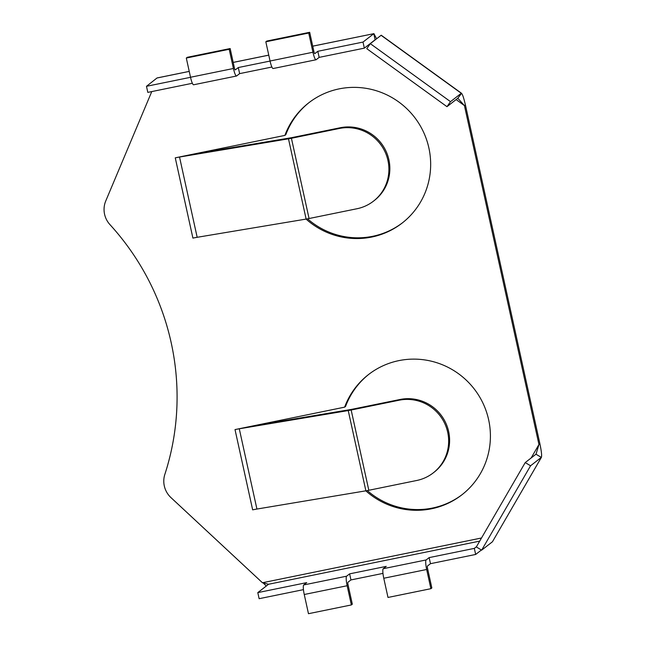 <?xml version="1.0" encoding="UTF-8"?>
<svg xmlns="http://www.w3.org/2000/svg" width="646" height="646" viewBox="0 0 646 646"><rect width="100%" height="100%" fill="white"/><g stroke="black" fill="none" stroke-linecap="round" stroke-linejoin="round"><path stroke-width="0.97" d="M481.512 537.989L262.454 582.749L170.98 497.622A22.23 21.811 52.2 0 1 164.302 485.937A22.23 21.811 52.2 0 1 164.859 474.35A252.756 248.007 52.2 0 0 109.949 224.614A22.23 21.811 -127.8 0 1 104.571 214.246A22.23 21.811 -127.8 0 1 105.758 200.954L151.77 91.579M370.311 43.67L366.767 48.676L446.967 106.671L457.748 98.305L461.583 93.323L381.221 35.215L370.311 43.67L450.512 101.656L461.284 93.29C462.27 93.476 463.634 97.328 465.395 104.862L539.903 443.77C541.493 451.433 541.97 455.979 541.34 457.408L492.438 541.776L481.666 550.142L530.568 465.774L541.429 457.303L492.438 541.776M536.027 454.17L538.95 444.505L464.442 105.605L457.925 98.378M317.816 51.3L363.012 42.071L373.784 33.705L375.116 39.786L364.344 48.143L319.156 57.381L317.816 51.3L314.812 53.634A2.495 0.436 -101.5 0 1 314.78 53.65A2.495 0.436 -101.5 0 1 313.899 51.502L309.676 32.3L308.723 33.035L312.947 52.237A8.745 1.518 -101.5 0 0 316.031 59.771L273.129 68.533A8.745 1.518 78.5 0 1 270.052 61.007L265.829 41.804L266.782 41.061L309.676 32.3M189.238 71.383L157.051 77.956L146.481 86.306L190.538 77.31M271.901 67.031L239.634 73.628L238.293 67.547L235.289 69.881A2.495 0.436 -101.5 0 1 235.249 69.905A2.495 0.436 -101.5 0 1 234.369 67.749L230.154 48.547L229.201 49.29L233.424 68.492A8.745 1.518 -101.5 0 0 236.501 76.018L193.606 84.779A8.745 1.518 78.5 0 1 190.522 77.254L186.306 58.051L187.251 57.308L230.154 48.547M238.293 67.547L270.06 61.063M239.634 73.628L236.622 75.962A8.745 1.518 -101.5 0 1 236.501 76.018M146.481 86.306L147.813 92.386L192.379 83.277M319.156 57.381L316.152 59.715A8.745 1.518 -101.5 0 1 316.031 59.771M364.344 48.143L363.012 42.071M306.059 219.083A76.123 74.694 -127.8 0 0 402.111 223.096A76.123 74.694 -127.8 0 0 414.433 117.16A76.123 74.694 -127.8 0 0 308.748 102.827A76.123 74.694 -127.8 0 0 284.878 135.402L179.968 156.857M179.976 156.873L175.26 157.842A12.686 1.066 167.6 0 1 179.531 157.043L288.479 138.817A8.745 0.735 -12.4 0 0 291.419 138.268L339.336 128.473A41.231 40.464 52.2 0 1 384.959 151.705A41.231 40.464 52.2 0 1 373.445 201.181A41.231 40.464 52.2 0 1 356.98 208.739L309.071 218.526L291.419 138.268M235.015 429.59L252.659 509.847A12.686 1.066 167.6 0 1 256.922 509.048L365.878 490.823A8.745 0.735 -12.4 0 0 368.818 490.274L416.727 480.487A41.231 40.464 -127.8 0 0 433.191 472.929A41.231 40.464 -127.8 0 0 444.706 423.453A41.231 40.464 -127.8 0 0 399.083 400.221L351.166 410.016A8.745 0.735 -12.4 0 1 348.226 410.565L239.278 428.791A12.686 1.066 167.6 0 0 235.015 429.59L344.625 407.15A76.123 74.694 52.2 0 1 368.495 374.575A76.123 74.694 52.2 0 1 474.18 388.908A76.123 74.694 52.2 0 1 461.858 494.844A76.123 74.694 52.2 0 1 365.814 490.831M307.553 218.824A76.123 74.694 -127.8 0 0 402.579 222.725M309.224 102.464A76.123 74.694 -127.8 0 0 285.831 134.667L284.878 135.402M344.625 407.15L345.578 406.415A76.123 74.694 52.2 0 1 368.971 374.212M462.334 494.473A76.123 74.694 52.2 0 1 367.299 490.572M531.141 457.982L538.95 444.505L539.903 443.77M456.108 99.573L464.442 105.605L465.395 104.862M312.729 46.181L373.921 33.649L376.61 38.776M450.512 101.656L446.967 106.671M186.306 58.051L229.201 49.29M265.829 41.804L308.723 33.035M175.26 157.842L192.912 238.099A12.686 1.066 167.6 0 1 197.175 237.3L306.131 219.075A8.745 0.735 -12.4 0 0 309.071 218.526M194.309 153.926L291.532 137.687L340.28 127.738A41.231 40.464 52.2 0 1 385.912 150.97A41.231 40.464 52.2 0 1 374.397 200.438L373.445 201.181M429.138 557.611L430.478 563.683L427.466 566.025A2.495 0.436 78.5 0 0 427.62 568.746L431.843 587.949L430.89 588.692L426.667 569.489A8.745 1.518 78.5 0 1 426.134 559.945L429.138 557.611L474.325 548.381L475.666 554.454L481.415 549.988M346.603 576.192A8.745 1.518 78.5 0 0 347.144 585.736L351.367 604.939L308.473 613.7L304.25 594.498A8.745 1.518 -101.5 0 1 303.709 584.953L346.603 576.192L349.615 573.858L350.948 579.93L382.965 573.39M350.948 579.93L347.944 582.272A2.495 0.436 78.5 0 0 348.097 584.993L352.32 604.196L351.367 604.939M262.454 582.749L268.575 584.25L257.794 592.616L259.135 598.697L303.442 589.645M430.478 563.683L475.666 554.454M476.441 546.742L474.325 548.381M257.794 592.616L306.721 582.619L303.709 584.953M349.615 573.858L386.243 566.372L383.24 568.706L426.134 559.945M530.568 465.774L525.222 462.576L476.32 546.944L481.666 550.142M525.222 462.576L535.994 454.211L541.34 457.408M430.89 588.692L387.996 597.453L383.772 578.251A8.745 1.518 -101.5 0 1 383.24 568.706M254.056 425.674L351.279 409.435L400.035 399.486A41.231 40.464 -127.8 0 1 445.659 422.718A41.231 40.464 -127.8 0 1 434.144 472.186L433.191 472.929M461.284 93.29L381.083 35.304M157.253 77.948L189.238 71.407M233.206 62.428L268.768 55.16M190.522 77.254L233.424 68.492M270.052 61.007L312.947 52.237M339.336 128.473L340.28 127.738M197.175 237.3L179.531 157.043M306.131 219.075L288.479 138.817M268.575 584.25L479.695 541.122M304.25 594.498L347.144 585.736M383.772 578.251L426.667 569.489M351.166 410.016L368.818 490.274M239.278 428.791L256.922 509.048M348.226 410.565L365.878 490.823M399.083 400.221L400.035 399.486M233.198 62.396L268.76 55.128M312.721 46.149L373.921 33.649M265.982 585.736L263.302 583.072"/></g></svg>
